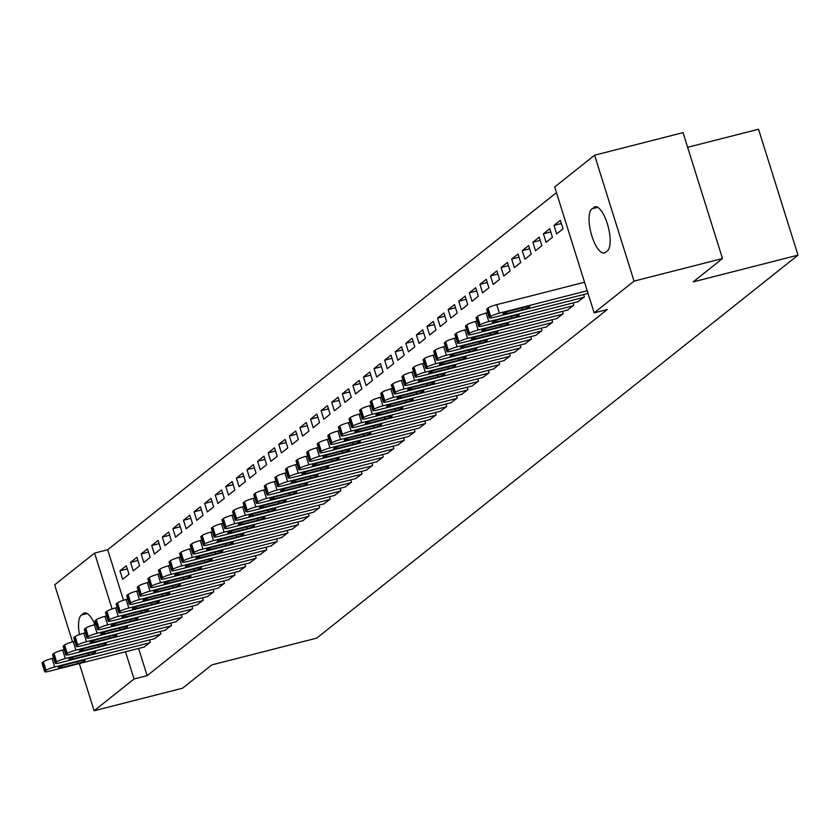 <?xml version="1.0" encoding="UTF-8"?>
<svg xmlns="http://www.w3.org/2000/svg" width="840" height="840" viewBox="0 0 840 840"><rect width="100%" height="100%" fill="white"/><g stroke="black" fill="none" stroke-linecap="round" stroke-linejoin="round"><path stroke-width="1.26" d="M556.458 192.633L107.677 549.749L94.584 553.087L112.088 608.969M554.683 186.963L594.594 155.201L634.053 281.117L594.143 312.879L554.683 186.963M634.053 281.117L722.495 258.552L683.036 132.636L594.594 155.201M687.645 147.315L758.541 129.234L798 255.15L316.722 638.127L211.901 664.871L182.574 688.202L94.122 710.766L79.338 663.569M72.513 641.812L54.663 584.85L94.584 553.087M554.022 225.393L556.689 233.898L563.042 228.847L560.375 220.332L554.022 225.393L561.372 223.514M577.941 301.697L584.367 296.909L583.622 294.525M532.854 242.246L535.521 250.751L541.874 245.69L539.207 237.184L532.854 242.246L540.204 240.366M556.763 318.549L563.199 313.761L562.453 311.367M511.675 259.088L514.343 267.603L520.695 262.542L518.028 254.037L511.675 259.088L519.026 257.219M535.595 335.391L542.021 330.603L541.275 328.219M490.507 275.94L493.175 284.445L499.527 279.394L496.86 270.889L490.507 275.94L497.858 274.06M514.416 352.244L520.853 347.456L520.107 345.072M469.329 292.793L471.996 301.298L478.349 296.237L475.681 287.731L469.329 292.793L476.679 290.913M493.248 369.096L499.674 364.308L498.929 361.914M448.161 309.635L450.828 318.15L457.17 313.089L454.514 304.584L448.161 309.635L455.501 307.766M472.07 385.938L478.506 381.15L477.761 378.767M426.983 326.487L429.649 334.992L436.002 329.942L433.335 321.437L426.983 326.487L434.332 324.608M450.891 402.791L457.328 398.003L456.582 395.619M405.815 343.34L408.471 351.844L414.824 346.794L412.156 338.279L405.815 343.34L413.154 341.46M429.723 419.643L436.159 414.855L435.414 412.461M384.636 360.181L387.303 368.697L393.656 363.636L390.989 355.131L384.636 360.181L391.986 358.312M408.544 436.485L414.981 431.697L414.236 429.314M363.457 377.034L366.125 385.539L372.477 380.489L369.81 371.983L363.457 377.034L370.808 375.155M387.377 453.338L393.813 448.55L393.068 446.166M342.29 393.887L344.957 402.392L351.309 397.341L348.642 388.826L342.29 393.887L349.639 392.007M366.198 470.19L372.635 465.402L371.889 463.008M321.111 410.729L323.778 419.244L330.131 414.183L327.464 405.678L321.111 410.729L328.461 408.86M345.03 487.032L351.467 482.244L350.711 479.861M299.943 427.581L302.61 436.086L308.963 431.036L306.296 422.531L299.943 427.581L307.293 425.712M323.852 503.885L330.288 499.096L329.543 496.713M278.764 444.433L281.431 452.939L287.784 447.888L285.117 439.373L278.764 444.433L286.115 442.554M302.683 520.737L309.12 515.949L308.364 513.566M257.597 461.276L260.264 469.791L266.616 464.73L263.949 456.225L257.597 461.276L264.947 459.406M281.505 537.59L287.942 532.791L287.196 530.408M236.418 478.128L239.085 486.633L245.438 481.582L242.771 473.078L236.418 478.128L243.768 476.259M260.337 554.432L266.774 549.644L266.017 547.26M215.25 494.981L217.917 503.486L224.27 498.435L221.603 489.919L215.25 494.981L222.6 493.101M239.159 571.284L245.595 566.496L244.85 564.113M194.072 511.822L196.739 520.338L203.091 515.277L200.424 506.772L194.072 511.822L201.422 509.954M217.991 588.137L224.416 583.338L223.671 580.954M172.904 528.675L175.571 537.18L181.923 532.13L179.256 523.625L172.904 528.675L180.254 526.806M196.812 604.978L203.249 600.191L202.503 597.807M151.725 545.528L154.392 554.033L160.745 548.982L158.078 540.466L151.725 545.528L159.075 543.648M175.644 621.831L182.07 617.043L181.325 614.659M130.557 562.38L133.224 570.885L139.577 565.824L136.909 557.319L130.557 562.38L137.907 560.5M154.466 638.683L160.902 633.885L160.156 631.501M107.677 549.749L123.511 600.264M138.611 648.449L147.137 675.665L607.247 309.53L594.143 312.879M143.882 647.105L150.318 642.317L149.562 639.933M119.963 570.801L122.63 579.306L128.982 574.255L126.315 565.74L119.963 570.801L127.312 568.922M165.049 630.252L171.486 625.464L170.741 623.081M141.141 553.949L143.808 562.453L150.16 557.403L147.494 548.898L141.141 553.949L148.491 552.079M186.228 613.41L192.665 608.611L191.909 606.228M162.309 537.096L164.976 545.611L171.328 540.55L168.661 532.045L162.309 537.096L169.659 535.227M207.396 596.558L213.833 591.77L213.087 589.386M183.488 520.254L186.155 528.759L192.507 523.708L189.84 515.193L183.488 520.254L190.838 518.375M228.575 579.705L235.011 574.917L234.266 572.534M204.656 503.402L207.322 511.906L213.675 506.856L211.008 498.351L204.656 503.402L212.006 501.532M249.743 562.863L256.179 558.065L255.434 555.681M225.834 486.549L228.501 495.065L234.853 490.004L232.186 481.499L225.834 486.549L233.184 484.68M270.921 546.01L277.358 541.223L276.612 538.839M247.013 469.707L249.669 478.212L256.022 473.161L253.365 464.646L247.013 469.707L254.352 467.828M292.089 529.158L298.526 524.37L297.78 521.986M268.18 452.855L270.848 461.36L277.2 456.309L274.533 447.804L268.18 452.855L275.531 450.986M313.268 512.316L319.704 507.518L318.959 505.134M289.359 436.002L292.026 444.518L298.368 439.457L295.712 430.952L289.359 436.002L296.699 434.133M334.446 495.464L340.872 490.675L340.127 488.292M310.527 419.16L313.194 427.665L319.546 422.615L316.88 414.099L310.527 419.16L317.877 417.281M355.614 478.611L362.05 473.823L361.305 471.44M331.706 402.308L334.373 410.812L340.725 405.762L338.058 397.257L331.706 402.308L339.056 400.428M376.793 461.759L383.219 456.971L382.473 454.587M352.874 385.455L355.541 393.971L361.893 388.909L359.226 380.405L352.874 385.455L360.224 383.586M397.961 444.917L404.397 440.129L403.651 437.735M374.052 368.613L376.719 377.118L383.072 372.068L380.405 363.552L374.052 368.613L381.402 366.733M419.139 428.064L425.576 423.276L424.82 420.893M395.22 351.76L397.887 360.266L404.24 355.215L401.572 346.71L395.22 351.76L402.57 349.881M440.307 411.212L446.744 406.423L445.998 404.04M416.399 334.908L419.066 343.423L425.418 338.363L422.751 329.858L416.399 334.908L423.749 333.039M461.486 394.37L467.922 389.582L467.166 387.188M437.567 318.066L440.233 326.571L446.586 321.51L443.919 313.005L437.567 318.066L444.917 316.187M482.654 377.517L489.09 372.729L488.344 370.346M458.745 301.214L461.412 309.719L467.765 304.668L465.098 296.163L458.745 301.214L466.095 299.334M503.832 360.665L510.269 355.877L509.513 353.493M479.913 284.361L482.58 292.877L488.933 287.816L486.266 279.31L479.913 284.361L487.263 282.492M525 343.822L531.437 339.034L530.691 336.641M501.092 267.519L503.759 276.024L510.111 270.963L507.444 262.458L501.092 267.519L508.442 265.639M546.178 326.97L552.615 322.182L551.87 319.798M522.26 250.667L524.927 259.172L531.279 254.121L528.612 245.616L522.26 250.667L529.61 248.787M567.347 310.118L573.783 305.33L573.038 302.946M543.438 233.814L546.105 242.319L552.457 237.269L549.791 228.764L543.438 233.814L550.788 231.945M593.733 207.333A23.069 7.991 75.7 0 1 594.856 206.756A23.069 7.991 75.7 0 1 607.845 225.414A23.069 7.991 75.7 0 1 607.383 250.887L605.482 252.41A23.069 7.991 75.7 0 1 604.359 252.977A23.069 7.991 75.7 0 1 591.371 234.318A23.069 7.991 75.7 0 1 591.832 208.845L596.117 206.724M147.137 675.665L134.043 679.004L94.122 710.766M722.495 258.552L693.178 281.883L798 255.15M79.475 634.536A23.069 7.991 75.7 0 1 81.333 615.079L83.244 613.557A23.069 7.991 75.7 0 1 84.367 612.99A23.069 7.991 75.7 0 1 94.91 624.655M125.507 651.788L134.043 679.004M144.491 646.947L49.424 671.202A7.203 1.04 162.6 0 1 44.667 671.664A7.203 1.04 162.6 0 1 44.993 671.181L46.053 670.341A7.203 1.04 162.6 0 1 54.715 666.981L149.782 642.736M53.634 658.077L52.059 658.476L54.715 666.981M62.171 667.433A5.765 0.83 -17.4 0 1 58.359 667.811A5.765 0.83 -17.4 0 1 65.562 664.734L81.281 660.723A5.765 0.83 -17.4 0 1 85.092 660.345A5.765 0.83 -17.4 0 1 77.9 663.422L62.171 667.433L61.709 665.942M44.667 671.664L42 663.159A7.203 1.04 -17.4 0 1 42.326 662.676L43.386 661.836A7.203 1.04 -17.4 0 1 52.059 658.476M155.075 638.526L60.018 662.771A7.203 1.04 162.6 0 1 55.251 663.243A7.203 1.04 162.6 0 1 55.577 662.76L56.637 661.92A7.203 1.04 162.6 0 1 65.31 658.56L160.367 634.316M64.218 649.656L62.643 650.055L65.31 658.56M72.755 659.012A5.765 0.83 -17.4 0 1 68.954 659.379A5.765 0.83 -17.4 0 1 76.146 656.313L91.875 652.302A5.765 0.83 -17.4 0 1 95.676 651.924A5.765 0.83 -17.4 0 1 88.484 655L72.755 659.012L72.293 657.521M55.251 663.243L52.584 654.738A7.203 1.04 -17.4 0 1 52.91 654.255L53.97 653.415A7.203 1.04 -17.4 0 1 62.643 650.055M165.669 630.095L70.602 654.35A7.203 1.04 162.6 0 1 65.835 654.822A7.203 1.04 162.6 0 1 66.171 654.339L67.221 653.489A7.203 1.04 162.6 0 1 75.894 650.139L170.961 625.884M74.802 641.225L73.227 641.634L75.894 650.139M83.349 650.58A5.765 0.83 -17.4 0 1 79.538 650.958A5.765 0.83 -17.4 0 1 86.73 647.881L102.459 643.871A5.765 0.83 -17.4 0 1 106.27 643.503A5.765 0.83 -17.4 0 1 99.067 646.569L83.349 650.58L82.877 649.1M65.835 654.822L63.179 646.317A7.203 1.04 -17.4 0 1 63.504 645.824L64.554 644.984A7.203 1.04 -17.4 0 1 73.227 641.634M176.253 621.674L81.186 645.928A7.203 1.04 162.6 0 1 76.43 646.391A7.203 1.04 162.6 0 1 76.755 645.908L77.816 645.067A7.203 1.04 162.6 0 1 86.478 641.707L181.545 617.463M85.397 632.803L83.811 633.202L86.478 641.707M93.933 642.159A5.765 0.83 -17.4 0 1 90.121 642.537A5.765 0.83 -17.4 0 1 97.325 639.461L113.043 635.45A5.765 0.83 -17.4 0 1 116.855 635.072A5.765 0.83 -17.4 0 1 109.662 638.148L93.933 642.159L93.471 640.668M76.43 646.391L73.763 637.885A7.203 1.04 -17.4 0 1 74.088 637.403L75.148 636.562A7.203 1.04 -17.4 0 1 83.811 633.202M186.837 613.252L91.77 637.497A7.203 1.04 162.6 0 1 87.014 637.97A7.203 1.04 162.6 0 1 87.339 637.486L88.4 636.647A7.203 1.04 162.6 0 1 97.073 633.287L192.129 609.042M95.981 624.372L94.406 624.782L97.073 633.287M104.517 633.738A5.765 0.83 -17.4 0 1 100.716 634.106A5.765 0.83 -17.4 0 1 107.909 631.04L123.627 627.029A5.765 0.83 -17.4 0 1 127.439 626.65A5.765 0.83 -17.4 0 1 120.246 629.727L104.517 633.738L104.055 632.247M87.014 637.97L84.347 629.465A7.203 1.04 -17.4 0 1 84.672 628.981L85.733 628.131A7.203 1.04 -17.4 0 1 94.406 624.782M197.421 604.821L102.364 629.076A7.203 1.04 162.6 0 1 97.598 629.549A7.203 1.04 162.6 0 1 97.923 629.066L98.984 628.215A7.203 1.04 162.6 0 1 107.657 624.865L202.724 600.611M106.564 615.951L104.989 616.361L107.657 624.865M115.112 625.307A5.765 0.83 -17.4 0 1 111.3 625.684A5.765 0.83 -17.4 0 1 118.492 622.608L134.221 618.597A5.765 0.83 -17.4 0 1 138.023 618.23A5.765 0.83 -17.4 0 1 130.83 621.296L115.112 625.307L114.639 623.826M97.598 629.549L94.93 621.033A7.203 1.04 -17.4 0 1 95.256 620.55L96.317 619.71A7.203 1.04 -17.4 0 1 104.989 616.361M208.016 596.4L112.948 620.655A7.203 1.04 162.6 0 1 108.192 621.117A7.203 1.04 162.6 0 1 108.517 620.634L109.567 619.794A7.203 1.04 162.6 0 1 118.241 616.434L213.308 592.19M117.159 607.53L115.573 607.929L118.241 616.434M125.695 616.885A5.765 0.83 -17.4 0 1 121.884 617.264A5.765 0.83 -17.4 0 1 129.077 614.187L144.805 610.176A5.765 0.83 -17.4 0 1 148.617 609.798A5.765 0.83 -17.4 0 1 141.414 612.875L125.695 616.885L125.223 615.395M108.192 621.117L105.525 612.612A7.203 1.04 -17.4 0 1 105.851 612.129L106.911 611.289A7.203 1.04 -17.4 0 1 115.573 607.929M218.6 587.979L123.533 612.224A7.203 1.04 162.6 0 1 118.776 612.696A7.203 1.04 162.6 0 1 119.102 612.213L120.162 611.373A7.203 1.04 162.6 0 1 128.825 608.013L223.892 583.769M127.743 599.099L126.158 599.508L128.825 608.013M136.279 608.465A5.765 0.83 -17.4 0 1 132.468 608.832A5.765 0.83 -17.4 0 1 139.671 605.766L155.39 601.755A5.765 0.83 -17.4 0 1 159.201 601.377A5.765 0.83 -17.4 0 1 152.009 604.453L136.279 608.465L135.817 606.974M118.776 612.696L116.109 604.191A7.203 1.04 -17.4 0 1 116.434 603.708L117.495 602.857A7.203 1.04 -17.4 0 1 126.158 599.508M229.184 579.548L134.117 603.803A7.203 1.04 162.6 0 1 129.36 604.275A7.203 1.04 162.6 0 1 129.686 603.792L130.746 602.942A7.203 1.04 162.6 0 1 139.419 599.592L234.476 575.337M138.327 590.678L136.752 591.077L139.419 599.592M146.864 600.033A5.765 0.83 -17.4 0 1 143.062 600.411A5.765 0.83 -17.4 0 1 150.255 597.335L165.984 593.324A5.765 0.83 -17.4 0 1 169.785 592.956A5.765 0.83 -17.4 0 1 162.593 596.022L146.864 600.033L146.402 598.542M129.36 604.275L126.693 595.76A7.203 1.04 -17.4 0 1 127.019 595.276L128.079 594.437A7.203 1.04 -17.4 0 1 136.752 591.077M239.768 571.126L144.711 595.381A7.203 1.04 162.6 0 1 139.944 595.844A7.203 1.04 162.6 0 1 140.27 595.361L141.33 594.521A7.203 1.04 162.6 0 1 150.003 591.161L245.07 566.916M148.911 582.256L147.336 582.655L150.003 591.161M157.458 591.612A5.765 0.83 -17.4 0 1 153.647 591.99A5.765 0.83 -17.4 0 1 160.839 588.913L176.568 584.903A5.765 0.83 -17.4 0 1 180.38 584.525A5.765 0.83 -17.4 0 1 173.177 587.601L157.458 591.612L156.986 590.121M139.944 595.844L137.277 587.339A7.203 1.04 -17.4 0 1 137.603 586.856L138.663 586.016A7.203 1.04 -17.4 0 1 147.336 582.655M250.362 562.706L155.295 586.95A7.203 1.04 162.6 0 1 150.538 587.423A7.203 1.04 162.6 0 1 150.864 586.94L151.924 586.1A7.203 1.04 162.6 0 1 160.587 582.74L255.654 558.495M159.506 573.825L157.92 574.235L160.587 582.74M168.042 583.191A5.765 0.83 -17.4 0 1 164.231 583.558A5.765 0.83 -17.4 0 1 171.434 580.493L187.152 576.481A5.765 0.83 -17.4 0 1 190.964 576.103A5.765 0.83 -17.4 0 1 183.761 579.18L168.042 583.191L167.57 581.7M150.538 587.423L147.872 578.918A7.203 1.04 -17.4 0 1 148.197 578.434L149.258 577.584A7.203 1.04 -17.4 0 1 157.92 574.235M260.946 554.274L165.879 578.529A7.203 1.04 162.6 0 1 161.123 579.001A7.203 1.04 162.6 0 1 161.448 578.519L162.509 577.668A7.203 1.04 162.6 0 1 171.171 574.319L266.238 550.063M170.09 565.404L168.504 565.803L171.171 574.319M178.626 574.76A5.765 0.83 -17.4 0 1 174.815 575.138A5.765 0.83 -17.4 0 1 182.018 572.061L197.736 568.05A5.765 0.83 -17.4 0 1 201.547 567.683A5.765 0.83 -17.4 0 1 194.355 570.749L178.626 574.76L178.164 573.269M161.123 579.001L158.456 570.486A7.203 1.04 -17.4 0 1 158.781 570.003L159.841 569.163A7.203 1.04 -17.4 0 1 168.504 565.803M271.53 545.853L176.474 570.108A7.203 1.04 162.6 0 1 171.707 570.57A7.203 1.04 162.6 0 1 172.032 570.087L173.093 569.247A7.203 1.04 162.6 0 1 181.766 565.887L276.822 541.643M180.673 556.983L179.099 557.382L181.766 565.887M189.21 566.339A5.765 0.83 -17.4 0 1 185.409 566.716A5.765 0.83 -17.4 0 1 192.602 563.64L208.331 559.629A5.765 0.83 -17.4 0 1 212.132 559.251A5.765 0.83 -17.4 0 1 204.939 562.327L189.21 566.339L188.748 564.848M171.707 570.57L169.04 562.065A7.203 1.04 -17.4 0 1 169.365 561.582L170.425 560.742A7.203 1.04 -17.4 0 1 179.099 557.382M282.125 537.432L187.058 561.676A7.203 1.04 162.6 0 1 182.291 562.149A7.203 1.04 162.6 0 1 182.616 561.666L183.677 560.826A7.203 1.04 162.6 0 1 192.35 557.466L287.417 533.211M191.258 548.551L189.683 548.961L192.35 557.466M199.804 557.907A5.765 0.83 -17.4 0 1 195.993 558.285A5.765 0.83 -17.4 0 1 203.185 555.219L218.915 551.208A5.765 0.83 -17.4 0 1 222.726 550.83A5.765 0.83 -17.4 0 1 215.523 553.896L199.804 557.907L199.332 556.426M182.291 562.149L179.624 553.644A7.203 1.04 -17.4 0 1 179.959 553.161L181.01 552.311A7.203 1.04 -17.4 0 1 189.683 548.961M292.709 529L197.642 553.255A7.203 1.04 162.6 0 1 192.885 553.728A7.203 1.04 162.6 0 1 193.21 553.245L194.271 552.395A7.203 1.04 162.6 0 1 202.934 549.045L298 524.79M201.852 540.13L200.267 540.529L202.934 549.045M210.389 549.486A5.765 0.83 -17.4 0 1 206.577 549.864A5.765 0.83 -17.4 0 1 213.78 546.788L229.499 542.776A5.765 0.83 -17.4 0 1 233.31 542.409A5.765 0.83 -17.4 0 1 226.107 545.475L210.389 549.486L209.927 547.995M192.885 553.728L190.218 545.212A7.203 1.04 -17.4 0 1 190.543 544.73L191.604 543.889A7.203 1.04 -17.4 0 1 200.267 540.529M303.293 520.58L208.226 544.835A7.203 1.04 162.6 0 1 203.469 545.297A7.203 1.04 162.6 0 1 203.794 544.813L204.855 543.974A7.203 1.04 162.6 0 1 213.518 540.614L308.584 516.369M212.436 531.71L210.861 532.109L213.518 540.614M220.972 541.065A5.765 0.83 -17.4 0 1 217.161 541.443A5.765 0.83 -17.4 0 1 224.364 538.367L240.083 534.356A5.765 0.83 -17.4 0 1 243.894 533.978A5.765 0.83 -17.4 0 1 236.702 537.054L220.972 541.065L220.511 539.574M203.469 545.297L200.802 536.792A7.203 1.04 -17.4 0 1 201.128 536.308L202.188 535.469A7.203 1.04 -17.4 0 1 210.861 532.109M313.877 512.159L218.82 536.403A7.203 1.04 162.6 0 1 214.053 536.875A7.203 1.04 162.6 0 1 214.379 536.393L215.439 535.553A7.203 1.04 162.6 0 1 224.112 532.192L319.169 507.938M223.02 523.278L221.445 523.688L224.112 532.192M231.556 532.634A5.765 0.83 -17.4 0 1 227.756 533.012A5.765 0.83 -17.4 0 1 234.948 529.946L250.677 525.934A5.765 0.83 -17.4 0 1 254.478 525.557A5.765 0.83 -17.4 0 1 247.286 528.623L231.556 532.634L231.095 531.153M214.053 536.875L211.386 528.37A7.203 1.04 -17.4 0 1 211.712 527.888L212.772 527.037A7.203 1.04 -17.4 0 1 221.445 523.688M324.471 503.727L229.404 527.982A7.203 1.04 162.6 0 1 224.637 528.455A7.203 1.04 162.6 0 1 224.973 527.971L226.023 527.121A7.203 1.04 162.6 0 1 234.696 523.772L329.763 499.517M233.604 514.857L232.029 515.256L234.696 523.772M242.151 524.212A5.765 0.83 -17.4 0 1 238.34 524.591A5.765 0.83 -17.4 0 1 245.532 521.514L261.261 517.503A5.765 0.83 -17.4 0 1 265.072 517.135A5.765 0.83 -17.4 0 1 257.87 520.202L242.151 524.212L241.678 522.721M224.637 528.455L221.981 519.939A7.203 1.04 -17.4 0 1 222.306 519.456L223.356 518.616A7.203 1.04 -17.4 0 1 232.029 515.256M335.055 495.306L239.988 519.561A7.203 1.04 162.6 0 1 235.232 520.023A7.203 1.04 162.6 0 1 235.557 519.54L236.618 518.7A7.203 1.04 162.6 0 1 245.28 515.34L340.347 491.096M244.198 506.436L242.613 506.835L245.28 515.34M252.735 515.792A5.765 0.83 -17.4 0 1 248.923 516.169A5.765 0.83 -17.4 0 1 256.127 513.093L271.845 509.082A5.765 0.83 -17.4 0 1 275.656 508.704A5.765 0.83 -17.4 0 1 268.464 511.781L252.735 515.792L252.273 514.301M235.232 520.023L232.565 511.518A7.203 1.04 -17.4 0 1 232.89 511.035L233.951 510.195A7.203 1.04 -17.4 0 1 242.613 506.835M345.639 486.885L250.572 511.13A7.203 1.04 162.6 0 1 245.816 511.602A7.203 1.04 162.6 0 1 246.141 511.119L247.202 510.279A7.203 1.04 162.6 0 1 255.875 506.919L350.931 482.664M254.783 498.005L253.208 498.414L255.875 506.919M263.319 507.36A5.765 0.83 -17.4 0 1 259.518 507.738A5.765 0.83 -17.4 0 1 266.711 504.672L282.429 500.661A5.765 0.83 -17.4 0 1 286.241 500.283A5.765 0.83 -17.4 0 1 279.048 503.349L263.319 507.36L262.857 505.88M245.816 511.602L243.149 503.097A7.203 1.04 -17.4 0 1 243.474 502.614L244.535 501.764A7.203 1.04 -17.4 0 1 253.208 498.414M356.223 478.454L261.166 502.709A7.203 1.04 162.6 0 1 256.399 503.181A7.203 1.04 162.6 0 1 256.725 502.698L257.786 501.848A7.203 1.04 162.6 0 1 266.459 498.498L361.526 474.243M265.366 489.584L263.791 489.983L266.459 498.498M273.913 498.939A5.765 0.83 -17.4 0 1 270.102 499.317A5.765 0.83 -17.4 0 1 277.294 496.241L293.024 492.23A5.765 0.83 -17.4 0 1 296.825 491.862A5.765 0.83 -17.4 0 1 289.632 494.928L273.913 498.939L273.441 497.448M256.399 503.181L253.733 494.666A7.203 1.04 -17.4 0 1 254.058 494.183L255.119 493.343A7.203 1.04 -17.4 0 1 263.791 489.983M366.818 470.032L271.75 494.277A7.203 1.04 162.6 0 1 266.984 494.75A7.203 1.04 162.6 0 1 267.32 494.267L268.37 493.427A7.203 1.04 162.6 0 1 277.043 490.067L372.11 465.822M275.951 481.163L274.375 481.562L277.043 490.067M284.498 490.518A5.765 0.83 -17.4 0 1 280.686 490.896A5.765 0.83 -17.4 0 1 287.879 487.82L303.608 483.808A5.765 0.83 -17.4 0 1 307.419 483.431A5.765 0.83 -17.4 0 1 300.216 486.507L284.498 490.518L284.025 489.027M266.984 494.75L264.327 486.245A7.203 1.04 -17.4 0 1 264.653 485.762L265.713 484.921A7.203 1.04 -17.4 0 1 274.375 481.562M377.401 461.612L282.334 485.856A7.203 1.04 162.6 0 1 277.578 486.329A7.203 1.04 162.6 0 1 277.904 485.846L278.964 485.006A7.203 1.04 162.6 0 1 287.627 481.646L382.694 457.391M286.545 472.731L284.959 473.141L287.627 481.646M295.082 482.087A5.765 0.83 -17.4 0 1 291.27 482.465A5.765 0.83 -17.4 0 1 298.473 479.399L314.192 475.388A5.765 0.83 -17.4 0 1 318.003 475.01A5.765 0.83 -17.4 0 1 310.81 478.076L295.082 482.087L294.619 480.606M277.578 486.329L274.911 477.824A7.203 1.04 -17.4 0 1 275.237 477.341L276.297 476.49A7.203 1.04 -17.4 0 1 284.959 473.141M387.986 453.18L292.919 477.435A7.203 1.04 162.6 0 1 288.162 477.907A7.203 1.04 162.6 0 1 288.488 477.425L289.548 476.574A7.203 1.04 162.6 0 1 298.221 473.225L393.278 448.969M297.129 464.31L295.554 464.709L298.221 473.225M305.666 473.666A5.765 0.83 -17.4 0 1 301.865 474.044A5.765 0.83 -17.4 0 1 309.057 470.967L324.776 466.956A5.765 0.83 -17.4 0 1 328.587 466.578A5.765 0.83 -17.4 0 1 321.394 469.655L305.666 473.666L305.204 472.175M288.162 477.907L285.495 469.392A7.203 1.04 -17.4 0 1 285.82 468.909L286.881 468.069A7.203 1.04 -17.4 0 1 295.554 464.709M398.57 444.759L303.513 469.004A7.203 1.04 162.6 0 1 298.746 469.476A7.203 1.04 162.6 0 1 299.072 468.993L300.132 468.153A7.203 1.04 162.6 0 1 308.805 464.793L403.872 440.548M307.713 455.889L306.138 456.288L308.805 464.793M316.26 465.245A5.765 0.83 -17.4 0 1 312.449 465.623A5.765 0.83 -17.4 0 1 319.641 462.546L335.37 458.535A5.765 0.83 -17.4 0 1 339.171 458.157A5.765 0.83 -17.4 0 1 331.979 461.233L316.26 465.245L315.788 463.754M298.746 469.476L296.079 460.971A7.203 1.04 -17.4 0 1 296.405 460.488L297.465 459.648A7.203 1.04 -17.4 0 1 306.138 456.288M409.164 436.338L314.097 460.582A7.203 1.04 162.6 0 1 309.341 461.055A7.203 1.04 162.6 0 1 309.666 460.572L310.716 459.732A7.203 1.04 162.6 0 1 319.389 456.372L414.456 432.117M318.308 447.457L316.722 447.867L319.389 456.372M326.844 456.813A5.765 0.83 -17.4 0 1 323.032 457.191A5.765 0.83 -17.4 0 1 330.225 454.125L345.954 450.114A5.765 0.83 -17.4 0 1 349.766 449.736A5.765 0.83 -17.4 0 1 342.562 452.802L326.844 456.813L326.371 455.332M309.341 461.055L306.673 452.55A7.203 1.04 -17.4 0 1 306.999 452.067L308.06 451.217A7.203 1.04 -17.4 0 1 316.722 447.867M419.748 427.906L324.681 452.161A7.203 1.04 162.6 0 1 319.925 452.634A7.203 1.04 162.6 0 1 320.25 452.141L321.31 451.3A7.203 1.04 162.6 0 1 329.973 447.951L425.04 423.696M328.892 439.036L327.306 439.435L329.973 447.951M337.428 448.392A5.765 0.83 -17.4 0 1 333.617 448.77A5.765 0.83 -17.4 0 1 340.82 445.694L356.538 441.683A5.765 0.83 -17.4 0 1 360.35 441.305A5.765 0.83 -17.4 0 1 353.157 444.381L337.428 448.392L336.966 446.901M319.925 452.634L317.257 444.119A7.203 1.04 -17.4 0 1 317.583 443.636L318.644 442.796A7.203 1.04 -17.4 0 1 327.306 439.435M430.332 419.486L335.276 443.73A7.203 1.04 162.6 0 1 330.508 444.203A7.203 1.04 162.6 0 1 330.834 443.719L331.894 442.88A7.203 1.04 162.6 0 1 340.568 439.519L435.624 415.275M339.476 430.616L337.901 431.015L340.568 439.519M348.012 439.971A5.765 0.83 -17.4 0 1 344.211 440.349A5.765 0.83 -17.4 0 1 351.404 437.272L367.132 433.262A5.765 0.83 -17.4 0 1 370.933 432.884A5.765 0.83 -17.4 0 1 363.741 435.96L348.012 439.971L347.55 438.48M330.508 444.203L327.842 435.697A7.203 1.04 -17.4 0 1 328.167 435.215L329.228 434.375A7.203 1.04 -17.4 0 1 337.901 431.015M440.927 411.065L345.86 435.309A7.203 1.04 162.6 0 1 341.093 435.781A7.203 1.04 162.6 0 1 341.418 435.298L342.479 434.459A7.203 1.04 162.6 0 1 351.151 431.099L446.219 406.844M350.06 422.184L348.485 422.594L351.151 431.099M358.606 431.54A5.765 0.83 -17.4 0 1 354.795 431.918A5.765 0.83 -17.4 0 1 361.988 428.852L377.717 424.841A5.765 0.83 -17.4 0 1 381.528 424.463A5.765 0.83 -17.4 0 1 374.325 427.529L358.606 431.54L358.134 430.059M341.093 435.781L338.425 427.276A7.203 1.04 -17.4 0 1 338.762 426.794L339.812 425.943A7.203 1.04 -17.4 0 1 348.485 422.594M451.511 402.633L356.444 426.888A7.203 1.04 162.6 0 1 351.687 427.361A7.203 1.04 162.6 0 1 352.012 426.867L353.073 426.027A7.203 1.04 162.6 0 1 361.736 422.678L456.803 398.423M360.654 413.763L359.069 414.162L361.736 422.678M369.191 423.119A5.765 0.83 -17.4 0 1 365.379 423.497A5.765 0.83 -17.4 0 1 372.582 420.42L388.3 416.409A5.765 0.83 -17.4 0 1 392.112 416.031A5.765 0.83 -17.4 0 1 384.909 419.108L369.191 423.119L368.729 421.628M351.687 427.361L349.02 418.845A7.203 1.04 -17.4 0 1 349.346 418.362L350.406 417.522A7.203 1.04 -17.4 0 1 359.069 414.162M462.094 394.212L367.028 418.457A7.203 1.04 162.6 0 1 362.271 418.929A7.203 1.04 162.6 0 1 362.596 418.446L363.657 417.606A7.203 1.04 162.6 0 1 372.32 414.246L467.387 390.002M371.238 405.342L369.663 405.741L372.32 414.246M379.774 414.697A5.765 0.83 -17.4 0 1 375.963 415.076A5.765 0.83 -17.4 0 1 383.166 411.999L398.885 407.988A5.765 0.83 -17.4 0 1 402.696 407.61A5.765 0.83 -17.4 0 1 395.504 410.687L379.774 414.697L379.312 413.207M362.271 418.929L359.604 410.424A7.203 1.04 -17.4 0 1 359.93 409.941L360.99 409.101A7.203 1.04 -17.4 0 1 369.663 405.741M472.679 385.791L377.622 410.036A7.203 1.04 162.6 0 1 372.855 410.508A7.203 1.04 162.6 0 1 373.181 410.025L374.241 409.185A7.203 1.04 162.6 0 1 382.914 405.825L477.971 381.57M381.822 396.911L380.247 397.32L382.914 405.825M390.358 406.266A5.765 0.83 -17.4 0 1 386.558 406.644A5.765 0.83 -17.4 0 1 393.75 403.578L409.479 399.567A5.765 0.83 -17.4 0 1 413.28 399.189A5.765 0.83 -17.4 0 1 406.088 402.255L390.358 406.266L389.897 404.786M372.855 410.508L370.188 402.003A7.203 1.04 -17.4 0 1 370.514 401.52L371.574 400.669A7.203 1.04 -17.4 0 1 380.247 397.32M483.273 377.36L388.206 401.615A7.203 1.04 162.6 0 1 383.439 402.087A7.203 1.04 162.6 0 1 383.775 401.594L384.825 400.754A7.203 1.04 162.6 0 1 393.498 397.404L488.565 373.149M392.406 388.49L390.831 388.889L393.498 397.404M400.953 397.845A5.765 0.83 -17.4 0 1 397.142 398.223A5.765 0.83 -17.4 0 1 404.334 395.147L420.063 391.135A5.765 0.83 -17.4 0 1 423.875 390.757A5.765 0.83 -17.4 0 1 416.671 393.834L400.953 397.845L400.481 396.354M383.439 402.087L380.772 393.572A7.203 1.04 -17.4 0 1 381.108 393.089L382.158 392.249A7.203 1.04 -17.4 0 1 390.831 388.889M493.857 368.939L398.79 393.183A7.203 1.04 162.6 0 1 394.034 393.656A7.203 1.04 162.6 0 1 394.359 393.173L395.419 392.332A7.203 1.04 162.6 0 1 404.082 388.973L499.149 364.728M403.001 380.069L401.415 380.468L404.082 388.973M411.537 389.424A5.765 0.83 -17.4 0 1 407.726 389.802A5.765 0.83 -17.4 0 1 414.929 386.726L430.647 382.715A5.765 0.83 -17.4 0 1 434.459 382.337A5.765 0.83 -17.4 0 1 427.256 385.413L411.537 389.424L411.075 387.933M394.034 393.656L391.367 385.151A7.203 1.04 -17.4 0 1 391.692 384.668L392.753 383.828A7.203 1.04 -17.4 0 1 401.415 380.468M504.441 360.518L409.374 384.762A7.203 1.04 162.6 0 1 404.618 385.235A7.203 1.04 162.6 0 1 404.943 384.752L406.004 383.911A7.203 1.04 162.6 0 1 414.666 380.552L509.733 356.296M413.584 371.637L412.01 372.046L414.666 380.552M422.121 380.993A5.765 0.83 -17.4 0 1 418.32 381.37A5.765 0.83 -17.4 0 1 425.513 378.305L441.231 374.294A5.765 0.83 -17.4 0 1 445.043 373.916A5.765 0.83 -17.4 0 1 437.85 376.981L422.121 380.993L421.659 379.512M404.618 385.235L401.951 376.73A7.203 1.04 -17.4 0 1 402.276 376.247L403.337 375.396A7.203 1.04 -17.4 0 1 412.01 372.046M515.025 352.086L419.969 376.341A7.203 1.04 162.6 0 1 415.202 376.814A7.203 1.04 162.6 0 1 415.527 376.32L416.588 375.48A7.203 1.04 162.6 0 1 425.261 372.131L520.317 347.876M424.169 363.216L422.594 363.615L425.261 372.131M432.716 372.572A5.765 0.83 -17.4 0 1 428.904 372.95A5.765 0.83 -17.4 0 1 436.096 369.873L451.826 365.862A5.765 0.83 -17.4 0 1 455.627 365.484A5.765 0.83 -17.4 0 1 448.434 368.56L432.716 372.572L432.243 371.081M415.202 376.814L412.534 368.298A7.203 1.04 -17.4 0 1 412.86 367.815L413.921 366.975A7.203 1.04 -17.4 0 1 422.594 363.615M525.62 343.665L430.553 367.909A7.203 1.04 162.6 0 1 425.786 368.382A7.203 1.04 162.6 0 1 426.122 367.899L427.171 367.059A7.203 1.04 162.6 0 1 435.844 363.699L530.912 339.455M434.753 354.795L433.178 355.194L435.844 363.699M443.3 364.151A5.765 0.83 -17.4 0 1 439.488 364.529A5.765 0.83 -17.4 0 1 446.681 361.452L462.409 357.441A5.765 0.83 -17.4 0 1 466.221 357.063A5.765 0.83 -17.4 0 1 459.018 360.139L443.3 364.151L442.827 362.659M425.786 368.382L423.129 359.877A7.203 1.04 -17.4 0 1 423.455 359.394L424.505 358.554A7.203 1.04 -17.4 0 1 433.178 355.194M536.204 335.233L441.137 359.489A7.203 1.04 162.6 0 1 436.38 359.961A7.203 1.04 162.6 0 1 436.706 359.478L437.766 358.638A7.203 1.04 162.6 0 1 446.429 355.278L541.496 331.023M445.347 346.364L443.762 346.773L446.429 355.278M453.884 355.719A5.765 0.83 -17.4 0 1 450.072 356.097A5.765 0.83 -17.4 0 1 457.275 353.031L472.994 349.02A5.765 0.83 -17.4 0 1 476.805 348.642A5.765 0.83 -17.4 0 1 469.613 351.708L453.884 355.719L453.421 354.239M436.38 359.961L433.713 351.456A7.203 1.04 -17.4 0 1 434.038 350.963L435.099 350.123A7.203 1.04 -17.4 0 1 443.762 346.773M546.788 326.812L451.721 351.068A7.203 1.04 162.6 0 1 446.964 351.54A7.203 1.04 162.6 0 1 447.29 351.046L448.35 350.207A7.203 1.04 162.6 0 1 457.023 346.857L552.079 322.602M455.931 337.943L454.356 338.342L457.023 346.857M464.468 347.298A5.765 0.83 -17.4 0 1 460.667 347.676A5.765 0.83 -17.4 0 1 467.859 344.6L483.578 340.589A5.765 0.83 -17.4 0 1 487.389 340.211A5.765 0.83 -17.4 0 1 480.197 343.287L464.468 347.298L464.006 345.807M446.964 351.54L444.297 343.024A7.203 1.04 -17.4 0 1 444.623 342.542L445.683 341.702A7.203 1.04 -17.4 0 1 454.356 338.342M557.372 318.392L462.315 342.636A7.203 1.04 162.6 0 1 457.548 343.108A7.203 1.04 162.6 0 1 457.874 342.626L458.934 341.786A7.203 1.04 162.6 0 1 467.607 338.425L562.674 314.181M466.515 329.522L464.94 329.921L467.607 338.425M475.062 338.877A5.765 0.83 -17.4 0 1 471.251 339.255A5.765 0.83 -17.4 0 1 478.443 336.179L494.172 332.168A5.765 0.83 -17.4 0 1 497.973 331.79A5.765 0.83 -17.4 0 1 490.781 334.866L475.062 338.877L474.59 337.386M457.548 343.108L454.881 334.604A7.203 1.04 -17.4 0 1 455.207 334.12L456.267 333.281A7.203 1.04 -17.4 0 1 464.94 329.921M567.966 309.96L472.899 334.215A7.203 1.04 162.6 0 1 468.143 334.688A7.203 1.04 162.6 0 1 468.468 334.205L469.518 333.354A7.203 1.04 162.6 0 1 478.191 330.005L573.258 305.75M477.11 321.09L475.524 321.5L478.191 330.005M485.646 330.445A5.765 0.83 -17.4 0 1 481.834 330.824A5.765 0.83 -17.4 0 1 489.027 327.757L504.756 323.746A5.765 0.83 -17.4 0 1 508.568 323.369A5.765 0.83 -17.4 0 1 501.365 326.435L485.646 330.445L485.173 328.965M468.143 334.688L465.476 326.183A7.203 1.04 -17.4 0 1 465.801 325.689L466.862 324.849A7.203 1.04 -17.4 0 1 475.524 321.5M578.55 301.539L483.483 325.794A7.203 1.04 162.6 0 1 478.727 326.256A7.203 1.04 162.6 0 1 479.052 325.773L480.113 324.933A7.203 1.04 162.6 0 1 488.775 321.584L583.842 297.329M487.694 312.669L486.108 313.068L488.775 321.584M496.23 322.024A5.765 0.83 -17.4 0 1 492.419 322.403A5.765 0.83 -17.4 0 1 499.622 319.326L515.34 315.315A5.765 0.83 -17.4 0 1 519.152 314.937A5.765 0.83 -17.4 0 1 511.959 318.014L496.23 322.024L495.768 320.534M478.727 326.256L476.06 317.751A7.203 1.04 -17.4 0 1 476.385 317.268L477.445 316.428A7.203 1.04 -17.4 0 1 486.108 313.068M588.032 293.401L494.067 317.363A7.203 1.04 162.6 0 1 489.31 317.835A7.203 1.04 162.6 0 1 489.636 317.352L490.697 316.512A7.203 1.04 162.6 0 1 499.37 313.152L587.202 290.745M584.535 282.24L496.703 304.647L499.37 313.152M506.814 313.604A5.765 0.83 -17.4 0 1 503.013 313.971A5.765 0.83 -17.4 0 1 510.206 310.905L525.934 306.894A5.765 0.83 -17.4 0 1 529.736 306.516A5.765 0.83 -17.4 0 1 522.543 309.593L506.814 313.604L506.352 312.113M489.31 317.835L486.644 309.33A7.203 1.04 -17.4 0 1 486.969 308.847L488.03 308.007A7.203 1.04 -17.4 0 1 496.703 304.647M81.333 615.079L87.213 613.578M83.244 613.557L85.627 612.958M591.832 208.845L597.712 207.344M42.326 662.676L44.993 671.181M43.386 661.836L46.053 670.341M77.9 663.422L77.364 661.721M52.91 654.255L55.577 662.76M53.97 653.415L56.637 661.92M88.484 655L87.948 653.3M63.504 645.824L66.171 654.339M64.554 644.984L67.221 653.489M99.067 646.569L98.543 644.879M74.088 637.403L76.755 645.908M75.148 636.562L77.816 645.067M109.662 638.148L109.127 636.447M84.672 628.981L87.339 637.486M85.733 628.131L88.4 636.647M120.246 629.727L119.711 628.026M95.256 620.55L97.923 629.066M96.317 619.71L98.984 628.215M130.83 621.296L130.294 619.605M105.851 612.129L108.517 620.634M106.911 611.289L109.567 619.794M141.414 612.875L140.889 611.174M116.434 603.708L119.102 612.213M117.495 602.857L120.162 611.373M152.009 604.453L151.473 602.752M127.019 595.276L129.686 603.792M128.079 594.437L130.746 602.942M162.593 596.022L162.057 594.332M137.603 586.856L140.27 595.361M138.663 586.016L141.33 594.521M173.177 587.601L172.652 585.9M148.197 578.434L150.864 586.94M149.258 577.584L151.924 586.1M183.761 579.18L183.236 577.479M158.781 570.003L161.448 578.519M159.841 569.163L162.509 577.668M194.355 570.749L193.82 569.058M169.365 561.582L172.032 570.087M170.425 560.742L173.093 569.247M204.939 562.327L204.404 560.626M179.959 553.161L182.616 561.666M181.01 552.311L183.677 560.826M215.523 553.896L214.998 552.206M190.543 544.73L193.21 553.245M191.604 543.889L194.271 552.395M226.107 545.475L225.582 543.784M201.128 536.308L203.794 544.813M202.188 535.469L204.855 543.974M236.702 537.054L236.166 535.353M211.712 527.888L214.379 536.393M212.772 527.037L215.439 535.553M247.286 528.623L246.75 526.932M222.306 519.456L224.973 527.971M223.356 518.616L226.023 527.121M257.87 520.202L257.345 518.511M232.89 511.035L235.557 519.54M233.951 510.195L236.618 518.7M268.464 511.781L267.928 510.08M243.474 502.614L246.141 511.119M244.535 501.764L247.202 510.279M279.048 503.349L278.512 501.659M254.058 494.183L256.725 502.698M255.119 493.343L257.786 501.848M289.632 494.928L289.096 493.238M264.653 485.762L267.32 494.267M265.713 484.921L268.37 493.427M300.216 486.507L299.691 484.806M275.237 477.341L277.904 485.846M276.297 476.49L278.964 485.006M310.81 478.076L310.275 476.385M285.82 468.909L288.488 477.425M286.881 468.069L289.548 476.574M321.394 469.655L320.859 467.964M296.405 460.488L299.072 468.993M297.465 459.648L300.132 468.153M331.979 461.233L331.443 459.532M306.999 452.067L309.666 460.572M308.06 451.217L310.716 459.732M342.562 452.802L342.038 451.112M317.583 443.636L320.25 452.141M318.644 442.796L321.31 451.3M353.157 444.381L352.622 442.691M328.167 435.215L330.834 443.719M329.228 434.375L331.894 442.88M363.741 435.96L363.206 434.259M338.762 426.794L341.418 435.298M339.812 425.943L342.479 434.459M374.325 427.529L373.8 425.838M349.346 418.362L352.012 426.867M350.406 417.522L353.073 426.027M384.909 419.108L384.384 417.417M359.93 409.941L362.596 418.446M360.99 409.101L363.657 417.606M395.504 410.687L394.968 408.986M370.514 401.52L373.181 410.025M371.574 400.669L374.241 409.185M406.088 402.255L405.552 400.565M381.108 393.089L383.775 401.594M382.158 392.249L384.825 400.754M416.671 393.834L416.147 392.133M391.692 384.668L394.359 393.173M392.753 383.828L395.419 392.332M427.256 385.413L426.731 383.712M402.276 376.247L404.943 384.752M403.337 375.396L406.004 383.911M437.85 376.981L437.315 375.291M412.86 367.815L415.527 376.32M413.921 366.975L416.588 375.48M448.434 368.56L447.899 366.86M423.455 359.394L426.122 367.899M424.505 358.554L427.171 367.059M459.018 360.139L458.493 358.439M434.038 350.963L436.706 359.478M435.099 350.123L437.766 358.638M469.613 351.708L469.077 350.018M444.623 342.542L447.29 351.046M445.683 341.702L448.35 350.207M480.197 343.287L479.661 341.586M455.207 334.12L457.874 342.626M456.267 333.281L458.934 341.786M490.781 334.866L490.245 333.165M465.801 325.689L468.468 334.205M466.862 324.849L469.518 333.354M501.365 326.435L500.84 324.744M476.385 317.268L479.052 325.773M477.445 316.428L480.113 324.933M511.959 318.014L511.423 316.312M486.969 308.847L489.636 317.352M488.03 308.007L490.697 316.512M522.543 309.593L522.008 307.892"/></g></svg>
